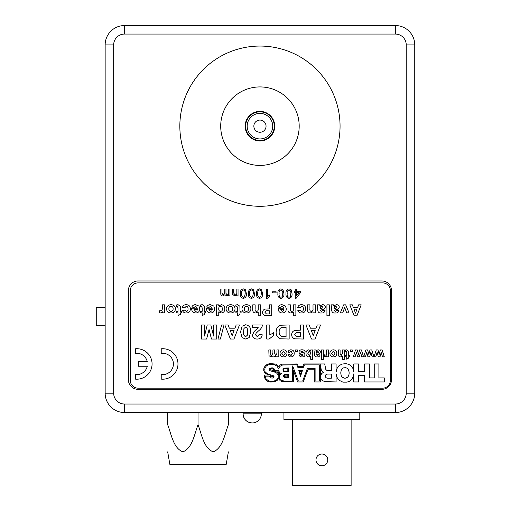 <?xml version="1.0" encoding="UTF-8"?>
<svg xmlns="http://www.w3.org/2000/svg" width="511" height="511" viewBox="0 0 511 511"><rect width="100%" height="100%" fill="white"/><g stroke="black" fill="none" stroke-linecap="round" stroke-linejoin="round"><path stroke-width="0.77" d="M245.165 126.166A14.781 14.781 0 0 0 259.946 140.953A14.781 14.781 0 0 0 274.733 126.166A14.781 14.781 0 0 0 259.946 111.385A14.781 14.781 0 0 0 245.165 126.166M249.892 25.55L270.006 25.55M220.707 126.166A39.238 39.238 0 0 0 259.946 165.411A39.238 39.238 0 0 0 299.19 126.166A39.238 39.238 0 0 0 259.946 86.927A39.238 39.238 0 0 0 220.707 126.166M340.058 126.166A80.106 80.106 0 0 0 259.946 46.06A80.106 80.106 0 0 0 179.84 126.166A80.106 80.106 0 0 0 259.946 206.278A80.106 80.106 0 0 0 340.058 126.166M124.505 404.029L124.505 412.543A19.348 19.348 0 0 1 105.151 393.189L105.151 44.898A19.348 19.348 0 0 1 124.505 25.55L395.393 25.55A19.348 19.348 0 0 1 414.747 44.898L414.747 393.189A19.348 19.348 0 0 1 395.393 412.543L124.505 412.543A19.348 19.348 0 0 1 105.151 393.189L113.666 393.189A10.833 10.833 0 0 0 124.505 404.029L395.393 404.029A10.833 10.833 0 0 0 406.232 393.189L406.232 44.898A10.833 10.833 0 0 0 395.393 34.065L124.505 34.065A10.833 10.833 0 0 0 113.666 44.898L113.666 393.189M138.047 389.325L381.851 389.325A9.677 9.677 0 0 0 391.528 379.647L391.528 290.638A9.677 9.677 0 0 0 381.851 280.967L138.047 280.967A9.677 9.677 0 0 0 128.37 290.638L128.37 379.647A9.677 9.677 0 0 0 138.047 389.325M321.866 465.789A5.883 5.883 0 0 1 315.983 459.906A5.883 5.883 0 0 1 321.866 454.024A5.883 5.883 0 0 1 327.749 459.906A5.883 5.883 0 0 1 321.866 465.789L319.611 465.342M351.121 419.659L351.121 485.45L292.611 485.45L292.611 419.659M359.795 412.543L359.795 419.659L283.944 419.659L283.944 412.543M167.685 451.858L169.844 464.346L226.22 464.346L228.379 451.858M167.685 412.543L167.685 424.73C171.383 434.254 173.274 448.217 182.912 451.852C192.475 447.994 194.346 434.261 198.032 424.73C201.73 434.254 203.621 448.217 213.259 451.852C222.822 447.994 224.693 434.261 228.379 424.73L228.379 412.543M198.032 424.73L198.032 412.543M261.351 413.821L243.07 413.821C243.606 419.371 246.66 422.418 252.21 422.961A9.141 9.141 0 0 0 261.351 413.821L261.351 412.543M266.046 126.166A6.094 6.094 0 0 0 259.946 120.072A6.094 6.094 0 0 0 253.852 126.166A6.094 6.094 0 0 0 259.946 132.26A6.094 6.094 0 0 0 266.046 126.166M259.946 111.845A14.321 14.321 0 0 1 274.273 126.166A14.321 14.321 0 0 1 259.946 140.487A14.321 14.321 0 0 1 245.625 126.166A14.321 14.321 0 0 1 259.946 111.845A14.321 14.321 0 0 0 245.625 126.166A14.321 14.321 0 0 0 259.946 140.487M105.151 307.437L96.253 307.437L96.253 325.699L105.151 325.699M390.366 380.42L390.366 290.638A7.742 7.742 0 0 0 382.624 282.896L138.047 282.896A7.742 7.742 0 0 0 130.305 290.638L130.305 380.42A7.742 7.742 0 0 0 138.047 388.162L382.624 388.162A7.742 7.742 0 0 0 390.366 380.42M270.747 376.875L270.332 375.534L273.225 376.671L270.747 376.875M277.051 372.327L273.953 371.088L278.086 371.088L278.188 371.912L279.741 373.777L278.808 375.221L278.501 373.88L277.051 372.327M331.332 378.223L331.332 374.084L327.404 374.084L325.545 375.017L325.232 376.256L325.954 377.706L327.608 378.223L331.332 378.223M345.5 367.677L343.43 367.882L342.293 368.603L341.259 370.053L340.741 372.947L341.259 375.847L342.293 377.29L344.982 378.325L347.563 377.29L348.598 375.847L349.115 373.982L349.115 371.912L348.189 369.332L346.841 368.092L345.5 367.677M273.64 369.747L273.845 370.986L269.712 369.332L270.23 368.712L271.884 368.399L273.64 369.747M267.956 364.988L270.434 364.369L274.158 364.573L277.051 366.125L278.706 369.019L279.945 366.33L282.634 364.988L296.699 364.784L297.939 367.575L303.208 367.575L304.454 364.886L319.343 364.886L319.343 381.014L315.102 381.014L315.102 368.501L307.347 368.501L302.691 381.014L298.354 381.014L292.662 365.921L292.662 381.014L284.084 381.014L281.082 380.293L279.741 379.047L279.223 376.984L279.536 375.432L281.395 373.675L279.428 372.43L278.604 370.258L274.573 370.258L274.056 368.712L272.191 367.779L269.399 368.399L268.99 369.951L269.814 370.673L274.471 372.021L276.847 373.26L278.188 375.432L278.188 377.706L277.051 379.564L274.056 381.117L270.536 381.321L268.262 380.701L265.784 378.53L265.266 376.153L269.399 376.153L270.23 377.706L272.088 378.121L273.436 377.808L274.056 376.671L273.225 375.636L267.643 373.982L265.062 371.81L264.749 369.229L265.266 367.364L266.403 365.921L267.956 364.988M364.624 363.953L369.383 363.953L369.383 377.91L374.244 377.91L374.244 363.953L378.894 363.953L378.894 377.91L384.272 377.91L384.272 381.947L364.624 381.947L364.624 375.432L358.524 375.432L358.524 381.947L353.772 381.947L353.772 373.88L353.254 376.569L352.015 378.945L349.53 381.219L346.943 382.151L342.913 382.151L338.985 380.184L337.017 377.393L336.091 373.88L336.091 381.947L324.613 381.634L321.719 380.082L320.684 378.121L320.997 374.812L321.719 373.567L323.374 372.327L321.406 370.673L320.371 364.765L320.269 381.947L314.271 381.947L314.271 369.229L308.069 369.229L303.208 381.947L297.626 381.947L293.493 370.775L293.493 381.838L282.225 381.532L280.258 380.804L278.604 378.638L277.154 380.395L274.471 381.736L270.536 382.049L268.473 381.634L266.921 380.912L265.062 378.945L264.334 376.051L264.334 375.017L268.473 375.017L264.851 373.049L263.714 370.366L263.817 368.501L265.164 365.812L267.227 364.369L269.917 363.538L275.397 364.056L277.051 364.784L278.604 366.33L280.054 364.988L282.225 364.158L297.274 363.953L298.354 366.643L302.691 366.643L303.879 363.953L324.715 363.953L325.75 369.332L326.472 370.156L327.819 370.571L331.332 370.571L331.332 363.953L336.091 363.953L336.091 372.021L337.017 368.501L338.985 365.71L342.089 364.056L346.017 363.64L348.706 364.369L350.98 365.71L352.941 368.501L353.772 372.021L353.772 363.953L358.524 363.953L358.524 371.401L364.624 371.401L364.624 363.953M278.814 349.939L278.814 356.799L277.007 356.799L277.007 355.88L274.969 356.921L273.123 355.88L271.047 356.921L269.003 355.72L268.818 349.939L270.626 349.939L270.811 355.209L271.577 355.599L272.912 353.248L272.912 349.939L274.72 349.939L274.72 353.721L275.653 355.599L277.007 353.286L277.007 349.939L278.814 349.939M300.538 374.371L299.58 371.28L301.554 371.28L300.538 374.371M298.763 370.673L302.384 370.673L300.525 376.358L298.763 370.673M284.768 375.106L287.821 375.106L287.821 376.997L284.352 376.709L284.065 375.777L284.768 375.106M288.428 374.499L288.428 377.603L284.499 377.501L283.567 376.773L283.464 375.636L284.601 374.499L288.428 374.499M284.007 368.853L287.821 368.591L287.821 371.107L284.02 370.941L283.445 370.29L284.007 368.853M284.186 368.092L288.428 367.984L288.428 371.708L284.186 371.606L283.151 371.088L282.947 369.019L284.186 368.092M380.331 349.939L382.1 349.939L384.285 356.799L382.509 356.799L381.212 352.303L380.031 356.799L378.274 356.799L377.118 352.303L375.821 356.799L374.052 356.799L376.23 349.939L377.974 349.939L379.168 354.353L380.331 349.939M369.977 349.939L371.746 349.939L373.931 356.799L372.155 356.799L370.858 352.303L369.677 356.799L367.92 356.799L366.764 352.303L365.467 356.799L363.698 356.799L365.876 349.939L367.62 349.939L368.814 354.353L369.977 349.939M359.623 349.939L361.392 349.939L363.577 356.799L361.801 356.799L360.504 352.303L359.322 356.799L357.566 356.799L356.41 352.303L355.113 356.799L353.344 356.799L355.522 349.939L357.266 349.939L358.46 354.353L359.623 349.939M350.45 349.939L352.258 349.939L352.258 351.74L350.45 351.74L350.45 349.939M346.72 356.799L345.398 356.799L345.398 355.477L346.72 355.477L346.72 352.526L346.203 351.14L345.455 351.312L345.276 350.054L346.726 349.818L348.464 351.134L348.528 355.477L349.371 355.477L349.371 356.799L348.528 356.799L348.528 358.122L346.72 359.207L346.72 356.799M344.312 359.329L342.504 359.329L342.504 356.007L340.511 356.921C338.838 356.697 338.103 355.707 338.288 353.944L338.288 349.939L340.096 349.939L340.096 353.58L341.131 355.599L342.504 353.395L342.504 349.939L344.312 349.939L344.312 359.329M333.351 349.818C335.606 349.984 336.775 351.198 336.845 353.465C336.666 355.618 335.51 356.767 333.357 356.921C331.179 356.748 330.017 355.573 329.863 353.388C330.01 351.198 331.173 350.009 333.351 349.818M335.037 353.369L333.351 351.14L331.671 353.382L333.351 355.599L335.037 353.369M326.612 351.97L326.612 349.939L328.42 349.939L328.42 356.799L326.612 356.799L326.612 355.841L325.245 356.921L324.204 356.537L324.626 354.819L325.443 355.113C326.516 354.5 326.906 353.452 326.612 351.97M321.553 349.939L323.361 349.939L323.361 359.329L321.553 359.329L321.553 349.939M317.42 355.599L318.545 354.755L320.11 354.992C319.669 356.365 318.711 357.004 317.242 356.921C315.338 357.017 314.412 356.141 314.45 354.289L313.971 349.939L315.779 349.939L316.009 350.738L318.104 349.818C319.471 349.85 320.218 350.54 320.352 351.875C320.173 353.21 319.375 353.938 317.951 354.059L316.258 354.513L317.42 355.599M316.258 352.846L316.258 353.19L318.212 352.628L318.545 352.028L317.606 351.14L316.731 351.447L316.258 352.846M310.72 349.939L312.528 349.939L312.528 359.329L310.72 359.329L310.72 355.982L308.804 356.921C306.894 356.621 305.968 355.458 306.025 353.44C305.942 351.415 306.836 350.207 308.708 349.818L310.72 350.929L310.72 349.939M310.72 353.497L310.401 351.881L309.206 351.14L307.826 353.325L309.276 355.599L310.72 353.497M302.027 349.818C303.675 349.754 304.767 350.476 305.303 351.983L303.496 352.226L302.027 351.14L300.724 351.868L304.243 353.305L305.061 354.832C304.76 356.327 303.802 357.023 302.186 356.921C300.66 357.029 299.65 356.384 299.159 354.992L300.966 354.755L302.135 355.599L303.253 355.036L299.472 353.42L298.922 352.092C299.261 350.489 300.296 349.728 302.027 349.818M295.55 349.939L297.357 349.939L297.357 351.74L295.55 351.74L295.55 349.939M291.021 356.921C289.494 356.933 288.517 356.212 288.083 354.755L289.89 354.513L291.04 355.599L292.42 353.471L291.002 351.14L289.769 352.462L287.961 352.226C288.357 350.623 289.386 349.824 291.04 349.818C293.142 350.016 294.202 351.198 294.221 353.363C294.208 355.541 293.142 356.723 291.021 356.921M283.503 349.818C285.758 349.984 286.927 351.198 286.997 353.465C286.824 355.618 285.662 356.767 283.516 356.921C281.337 356.748 280.169 355.573 280.015 353.388C280.162 351.198 281.325 350.009 283.503 349.818M285.195 353.369L283.503 351.14L281.823 353.382L283.503 355.599L285.195 353.369M354.149 315.798L349.811 304.837L352.341 304.837L353.305 307.367L357.681 307.367L358.633 304.837L361.194 304.837L356.902 315.798L354.149 315.798M356.991 309.193L354.002 309.193L355.503 313.128L356.991 309.193M343.667 304.837L345.66 304.837L349.045 312.847L346.656 312.847L344.689 307.392L342.721 312.847L340.332 312.847L343.667 304.837M335.51 311.442L336.89 310.458L338.997 310.739C338.359 312.381 337.119 313.128 335.293 312.988C332.936 313.179 331.735 312.157 331.696 309.915L331.134 304.837L333.517 304.837L333.817 305.776L336.455 304.697C338.116 304.697 339.061 305.501 339.278 307.098C338.997 308.701 337.982 309.551 336.232 309.647L334.079 310.177L335.51 311.442M334.079 308.235L334.079 308.631L336.481 307.98L336.89 307.277L335.733 306.242L334.66 306.6L334.079 308.235M326.919 304.837L329.308 304.837L329.308 315.798L326.919 315.798L326.919 304.837M321.604 311.442L322.984 310.458L325.092 310.739C324.453 312.381 323.214 313.128 321.387 312.988C319.024 313.179 317.829 312.157 317.785 309.915L317.229 304.837L319.611 304.837L319.912 305.776L322.543 304.697C324.21 304.697 325.156 305.501 325.373 307.098C325.092 308.701 324.076 309.551 322.326 309.647L320.173 310.177L321.604 311.442M320.173 308.235L320.173 308.631L322.575 307.98L322.984 307.277L321.828 306.242L320.755 306.6L320.173 308.235M307.533 309.787L307.533 304.837L309.922 304.837L309.922 308.944C309.672 310.279 310.113 311.11 311.244 311.442C312.687 311.097 313.275 310.107 313.013 308.484L313.013 304.837L315.402 304.837L315.402 312.847L313.013 312.847L313.013 311.691L310.298 312.988C308.337 312.853 307.418 311.787 307.533 309.787M301.605 312.988C299.721 313.045 298.462 312.202 297.843 310.458L300.232 310.177L301.637 311.442C302.895 311.18 303.457 310.349 303.317 308.963C303.489 307.475 302.908 306.568 301.592 306.242L300.091 307.788L297.702 307.507C298.283 305.591 299.593 304.652 301.631 304.697C304.237 304.843 305.597 306.223 305.706 308.836C305.597 311.467 304.23 312.847 301.605 312.988M295.875 315.798L293.486 315.798L293.486 312.017L290.893 312.988C288.798 312.821 287.84 311.659 288.006 309.513L288.006 304.837L290.395 304.837L290.395 309.091C290.146 310.394 290.587 311.18 291.724 311.442C293.065 311.193 293.653 310.337 293.486 308.868L293.486 304.837L295.875 304.837L295.875 315.798M282.117 306.242L280.705 307.367L278.316 307.085C279.032 305.457 280.296 304.665 282.104 304.697L285.464 306.051L286.32 308.785C286.224 311.371 284.889 312.777 282.321 312.988C279.46 312.745 278.08 311.154 278.176 308.21L283.937 308.21L282.117 306.242M283.892 309.474L280.565 309.474L282.219 311.442L283.426 310.912L283.892 309.474M269.329 304.837L271.711 304.837L271.711 315.798L264.992 315.626C263.414 315.134 262.616 314.054 262.584 312.393C262.648 310.631 263.535 309.525 265.247 309.072L269.329 308.912L269.329 304.837M269.329 313.971L269.329 310.739L267.975 310.739C266.391 310.464 265.388 311.007 264.973 312.362L266.359 313.895L269.329 313.971M260.616 315.798L258.227 315.798L258.227 312.017L255.634 312.988C253.539 312.821 252.581 311.659 252.753 309.513L252.753 304.837L255.136 304.837L255.136 309.091C254.887 310.394 255.334 311.18 256.465 311.442C257.806 311.193 258.394 310.337 258.227 308.868L258.227 304.837L260.616 304.837L260.616 315.798M246.423 304.697C249.221 304.799 250.722 306.217 250.927 308.957C250.594 311.55 249.1 312.898 246.436 312.988C243.734 312.879 242.233 311.506 241.933 308.861C242.22 306.217 243.721 304.831 246.423 304.697M248.538 308.842C248.57 307.328 247.861 306.466 246.423 306.242C244.986 306.472 244.284 307.341 244.322 308.855C244.296 310.362 244.999 311.218 246.423 311.442C247.861 311.218 248.57 310.356 248.538 308.842M237.583 312.847L235.897 312.847L235.897 311.301L237.583 311.301L237.583 307.858L236.919 306.242L235.967 306.447L235.756 304.978L237.634 304.697L239.889 306.236L239.966 311.301L241.09 311.301L241.09 312.847L239.966 312.847L239.966 314.393L237.583 315.657L237.583 312.847M230.55 304.697C233.348 304.799 234.849 306.217 235.054 308.957C234.721 311.55 233.227 312.898 230.563 312.988C227.861 312.879 226.36 311.506 226.06 308.861C226.347 306.217 227.849 304.831 230.55 304.697M232.665 308.842C232.697 307.328 231.988 306.466 230.55 306.242C229.113 306.472 228.411 307.341 228.449 308.855C228.423 310.362 229.126 311.218 230.55 311.442C231.988 311.218 232.697 310.356 232.665 308.842M216.37 315.798L216.37 304.837L218.759 304.837L218.759 305.993L221.34 304.697C223.652 305.061 224.808 306.453 224.795 308.874C224.808 311.346 223.614 312.719 221.218 312.988L218.759 311.889L218.759 315.798L216.37 315.798M222.406 308.995L222.042 307.092L220.567 306.242C219.276 306.53 218.676 307.379 218.759 308.785C218.631 310.266 219.238 311.154 220.586 311.442C221.87 311.193 222.477 310.381 222.406 308.995M210.481 306.242L209.063 307.367L206.674 307.085C207.396 305.457 208.654 304.665 210.462 304.697L213.822 306.051L214.684 308.785C214.582 311.371 213.253 312.777 210.685 312.988C207.824 312.745 206.438 311.154 206.533 308.21L212.295 308.21L210.481 306.242M212.257 309.474L208.922 309.474L210.583 311.442L211.79 310.912L212.257 309.474M202.184 312.847L200.497 312.847L200.497 311.301L202.184 311.301L202.184 307.858L201.519 306.242L200.568 306.447L200.357 304.978L202.241 304.697L204.496 306.236L204.572 311.301L205.697 311.301L205.697 312.847L204.572 312.847L204.572 314.393L202.184 315.657L202.184 312.847M195.592 306.242L194.174 307.367L191.785 307.085C192.506 305.457 193.765 304.665 195.572 304.697L198.932 306.051L199.795 308.785C199.692 311.371 198.364 312.777 195.796 312.988C192.934 312.745 191.548 311.154 191.644 308.21L197.406 308.21L195.592 306.242M197.367 309.474L194.033 309.474L195.694 311.442L196.901 310.912L197.367 309.474M186.285 312.988C184.394 313.045 183.142 312.202 182.516 310.458L184.905 310.177L186.311 311.442C187.569 311.18 188.131 310.349 187.997 308.963C188.163 307.475 187.588 306.568 186.266 306.242L184.765 307.788L182.376 307.507C182.957 305.591 184.267 304.652 186.304 304.697C188.91 304.843 190.271 306.223 190.379 308.836C190.277 311.467 188.91 312.847 186.285 312.988M178.02 312.847L176.333 312.847L176.333 311.301L178.02 311.301L178.02 307.858L177.362 306.242L176.404 306.447L176.193 304.978L178.077 304.697L180.332 306.236L180.409 311.301L181.533 311.301L181.533 312.847L180.409 312.847L180.409 314.393L178.02 315.657L178.02 312.847M170.987 304.697C173.791 304.799 175.292 306.217 175.49 308.957C175.164 311.55 173.67 312.898 171.006 312.988C168.298 312.879 166.797 311.506 166.503 308.861C166.79 306.217 168.285 304.831 170.987 304.697M173.108 308.842C173.133 307.328 172.431 306.466 170.993 306.242C169.556 306.472 168.854 307.341 168.892 308.855C168.866 310.362 169.563 311.218 170.993 311.442C172.431 311.218 173.133 310.356 173.108 308.842M162.287 307.213L162.287 304.837L164.676 304.837L164.676 312.847L162.287 312.847L162.287 311.729L160.537 312.988L159.196 312.54L159.828 310.541L160.844 310.88C162.159 310.203 162.639 308.976 162.287 307.213M295.301 288.996L296.501 288.996L296.501 291.283L300.596 291.283L300.596 292.484L296.144 298.264L295.301 298.264L295.301 292.484L294.1 292.484L294.1 291.283L295.301 291.283L295.301 288.996M299.114 292.484L296.501 292.484L296.501 295.869L299.114 292.484M283.024 289.775L283.937 293.627C284.225 296.239 283.222 297.824 280.922 298.386C278.629 297.824 277.626 296.233 277.914 293.627C277.626 291.015 278.629 289.43 280.922 288.875L283.024 289.775M282.73 293.627C283.03 291.787 282.423 290.561 280.922 289.954C279.421 290.561 278.821 291.787 279.121 293.627C278.821 295.479 279.428 296.706 280.935 297.3L282.187 296.655L282.73 293.627M266.429 298.386L266.429 288.996L267.63 288.996L267.63 296.31L269.802 294.93L269.802 296.035L267.202 298.386L266.429 298.386M261.638 289.775L262.552 293.627C262.846 296.239 261.843 297.824 259.543 298.386C257.244 297.824 256.241 296.233 256.528 293.627C256.241 291.015 257.244 289.43 259.543 288.875L261.638 289.775M261.345 293.627C261.645 291.787 261.044 290.561 259.543 289.954C258.042 290.561 257.435 291.787 257.736 293.627C257.442 295.479 258.049 296.706 259.556 297.3L260.802 296.655L261.345 293.627M253.545 289.775L254.459 293.627C254.753 296.239 253.75 297.824 251.45 298.386C249.157 297.824 248.148 296.233 248.442 293.627C248.148 291.015 249.151 289.43 251.45 288.875L253.545 289.775M253.258 293.627C253.552 291.787 252.951 290.561 251.45 289.954C249.949 290.561 249.349 291.787 249.643 293.627C249.349 295.479 249.956 296.706 251.463 297.3L252.715 296.655L253.258 293.627M228.73 288.996L229.931 288.996L229.931 295.856L228.73 295.856L228.73 294.783L226.769 295.978L224.942 294.7L222.86 295.978C221.455 295.888 220.758 295.122 220.784 293.684L220.784 288.996L221.985 288.996L221.985 293.237L223.154 294.892L224.757 292.905L224.757 288.996L225.958 288.996L225.958 293.371L227.114 294.892C228.34 294.636 228.877 293.838 228.73 292.49L228.73 288.996M162.741 348.719A15.234 15.234 0 0 0 161.221 348.796L161.221 353.401A10.667 10.667 0 0 1 173.408 363.953A10.667 10.667 0 0 1 161.221 374.512L161.221 379.111A15.234 15.234 0 0 0 177.975 363.953A15.234 15.234 0 0 0 162.741 348.719M136.839 348.719A15.234 15.234 0 0 0 135.319 348.796L135.319 353.401A10.667 10.667 0 0 1 147.257 361.667L138.366 361.667L138.366 366.24L147.257 366.24A10.667 10.667 0 0 1 135.319 374.512L135.319 379.111A15.234 15.234 0 0 0 152.074 363.953A15.234 15.234 0 0 0 136.839 348.719M311.506 339.036L305.936 324.951L309.187 324.951L310.426 328.203L316.047 328.203L317.274 324.951L320.569 324.951L315.051 339.036L311.506 339.036M315.166 330.547L311.32 330.547L313.249 335.606L315.166 330.547M300.34 324.951L303.413 324.951L303.413 339.036L294.764 338.825C292.739 338.186 291.711 336.8 291.672 334.667C291.749 332.399 292.892 330.975 295.096 330.393L300.34 330.189L300.34 324.951M300.34 336.692L300.34 332.533L298.603 332.533C296.565 332.182 295.275 332.878 294.738 334.622L296.521 336.589L300.34 336.692M289.143 324.951L289.143 339.036L280.469 338.767C277.422 337.547 275.985 335.242 276.138 331.856L276.617 328.86L278.278 326.369L280.475 325.252L289.143 324.951M286.071 336.692L286.071 327.296L281.695 327.436C279.773 328.222 278.942 329.742 279.21 331.99C278.968 334.315 279.887 335.836 281.957 336.551L286.071 336.692M266.748 339.036L266.748 324.951L269.814 324.951L269.814 334.98L273.609 332.718L273.609 335.427L269.176 339.036L266.748 339.036M258.202 327.66L252.479 327.66L252.479 324.951L262.597 324.951C261.996 327.43 260.623 329.423 258.464 330.936L256.132 333.21L255.551 334.839L257.308 336.692L259.16 334.52L262.232 334.788C261.804 337.605 260.144 339.023 257.244 339.036C254.497 339.08 252.913 337.803 252.479 335.203L253.973 331.671L258.202 327.66M249.144 337.605L245.619 339.036L242.08 337.592L240.56 331.895L242.086 326.203L245.619 324.772C249.381 325.443 251.067 327.826 250.671 331.926L249.144 337.605M245.619 336.692L247.286 335.305L247.605 331.895C248.027 329.589 247.362 327.998 245.619 327.117L243.945 328.503L243.632 331.895C243.21 334.207 243.868 335.804 245.619 336.692M230.416 339.036L224.846 324.951L228.098 324.951L229.337 328.203L234.958 328.203L236.184 324.951L239.474 324.951L233.961 339.036L230.416 339.036M234.07 330.547L230.231 330.547L232.16 335.606L234.07 330.547M213.649 324.951L216.721 324.951L216.721 339.036L211.471 339.036L209.044 329.429L206.616 339.036L201.372 339.036L201.372 324.951L204.438 324.951L204.528 336.04L207.242 324.951L210.845 324.951L213.56 336.04L213.649 324.951M291.11 289.775L292.024 293.627C292.318 296.239 291.315 297.824 289.015 298.386C286.722 297.824 285.719 296.233 286.007 293.627C285.713 291.015 286.716 289.43 289.015 288.875L291.11 289.775M290.823 293.627C291.117 291.787 290.516 290.561 289.015 289.954C287.514 290.561 286.914 291.787 287.208 293.627C286.914 295.479 287.521 296.706 289.028 297.3L290.28 296.655L290.823 293.627M272.593 291.762L276.087 291.762L276.087 292.848L272.593 292.848L272.593 291.762M245.459 289.775L246.372 293.627C246.66 296.239 245.657 297.824 243.357 298.386C241.064 297.824 240.061 296.233 240.349 293.627C240.061 291.015 241.064 289.43 243.357 288.875L245.459 289.775M245.165 293.627C245.465 291.787 244.858 290.561 243.357 289.954C241.856 290.561 241.256 291.787 241.556 293.627C241.256 295.479 241.863 296.706 243.37 297.3L244.622 296.655L245.165 293.627M236.836 288.996L238.037 288.996L238.037 295.856L236.836 295.856L236.836 294.898L234.741 295.978L232.562 294.317L232.499 288.996L233.706 288.996L233.706 293.09L235.079 294.892C236.338 294.732 236.919 293.991 236.836 292.675L236.836 288.996M221.595 324.951L224.01 324.951L220.394 339.036L217.986 339.036L221.595 324.951M406.232 393.189L414.747 393.189A19.348 19.348 0 0 1 395.393 412.543L395.393 404.029M395.393 34.065L395.393 25.55A19.348 19.348 0 0 1 414.747 44.898L406.232 44.898M113.666 44.898L105.151 44.898A19.348 19.348 0 0 1 124.505 25.55L124.505 34.065M259.946 138.941A12.775 12.775 0 0 0 272.721 126.166A12.775 12.775 0 0 0 259.946 113.391A12.775 12.775 0 0 0 247.177 126.166A12.775 12.775 0 0 0 259.946 138.941M252.21 422.961A9.141 9.141 0 0 1 243.07 413.821L243.07 412.543"/></g></svg>
